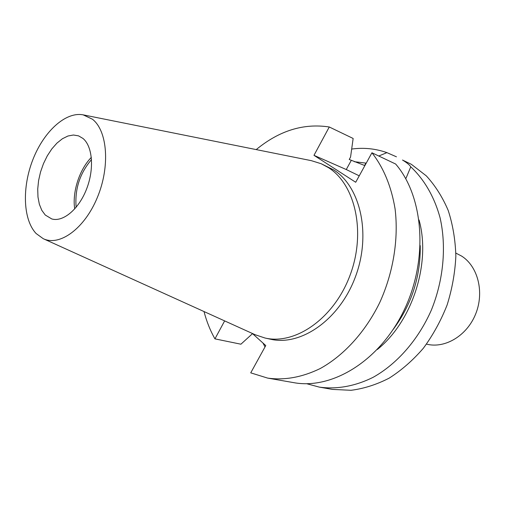 <?xml version="1.0" encoding="UTF-8"?>
<svg xmlns="http://www.w3.org/2000/svg" width="505" height="505" viewBox="0 0 505 505"><rect width="100%" height="100%" fill="white"/><g stroke="black" fill="none" stroke-linecap="round" stroke-linejoin="round"><path stroke-width="0.76" d="M426.504 344.12C444.861 348.873 466.955 335.819 475.659 313.996C484.522 292.237 477.97 266.488 461.734 256.149L455.851 253.093M45.248 215.016L51.762 218.943C63.093 222.32 78.761 209.259 86.551 189.11C94.441 169.011 92.623 146.33 82.953 138.433L78.54 135.858L73.427 135.012L67.967 136.003L62.393 138.749L56.945 143.111L51.845 148.887L47.293 155.824L43.474 163.633L40.533 171.997L38.588 180.582L37.723 189.047L37.976 197.038L39.346 204.228L41.801 210.314L45.248 215.016M92.421 119.212L83.167 114.856C65.593 111.447 43.872 131.508 32.97 159.403C21.961 187.248 22.94 219.599 36.133 233.531L43.253 238.695C59.628 246.604 84.474 228.689 97.288 197.619C110.279 166.663 107.552 130.839 92.421 119.212M43.253 238.695L255.221 334.758L265.018 338.022C295.368 345.161 334.013 318.402 349.99 275.433C366.226 232.571 355.425 184.514 328.42 167.616L321.193 163.734L311.339 160.659L83.167 114.856M265.018 338.022L270.566 339.227C300.892 346.354 339.436 319.798 355.318 277.112C371.459 234.528 360.614 186.73 333.622 169.869L321.193 163.734M306.674 383.712L319.248 387.101L332.46 389.405L351.013 390.296C363.827 388.673 376.553 384.621 389.197 378.125C401.544 370.272 412.938 360.299 423.373 348.216C433.012 335.099 440.928 320.688 447.121 304.976C452.164 288.828 455.074 272.53 455.851 256.073C455.371 239.881 452.821 224.674 448.206 210.459C442.506 197.095 435.203 185.569 426.308 175.866L411.392 164.333L402.498 160.035C406.803 162.635 409.561 164.895 410.767 166.827L406.077 178.12M378.769 156.013L386.918 152.636C375.524 148.615 363.777 147.422 351.688 149.051M262.935 342.996L265.03 346.897M386.918 152.636L396.45 156.815M319.248 387.101C336.583 389.538 355.16 386.3 373.271 377.235C397.189 363.802 418.342 339.688 431.377 310.045C443.548 279.959 446.578 246.579 440.101 217.895C434.414 196.899 424.206 179.408 410.767 166.827M377.311 349.504C412.295 321.546 431.131 263.118 419.055 219.997M252.355 333.464L265.769 345.553L250.732 372.854L267.631 378.094L293.664 382.632C332.202 389.847 380.05 360.785 404.24 309.887C428.594 259.103 423.689 196.464 395.636 164.018L371.939 152.775L355.697 182.267L313.977 155.332L329.273 126.989L353.147 138.471L350.565 157.036L349.233 159.473L364.585 165.476L365.891 163.102L354.321 161.701M393.243 329.386C411.651 304.496 420.652 276.582 420.242 245.632M204.02 311.553C206.583 321.426 210.225 330.529 214.947 338.868L240.917 344.202L252.538 333.628M329.273 126.989C303.625 123.081 279.271 130.612 256.218 149.6M267.631 378.094C284.624 380.48 302.148 377.298 320.208 368.549C343.779 355.539 365.279 332.082 379.672 302.697C393.294 272.82 398.754 239.023 395.08 208.881C391.337 186.446 383.623 167.742 371.939 152.775M224.637 320.902L214.947 338.868M91.342 157.39C79.411 169.44 72.076 192.19 74.727 208.944M91.531 159.555C79.79 173.335 74.658 189.249 76.141 207.29M313.977 155.332L346.266 169.541L359.244 175.828M351.272 160.401L346.266 169.541"/></g></svg>
